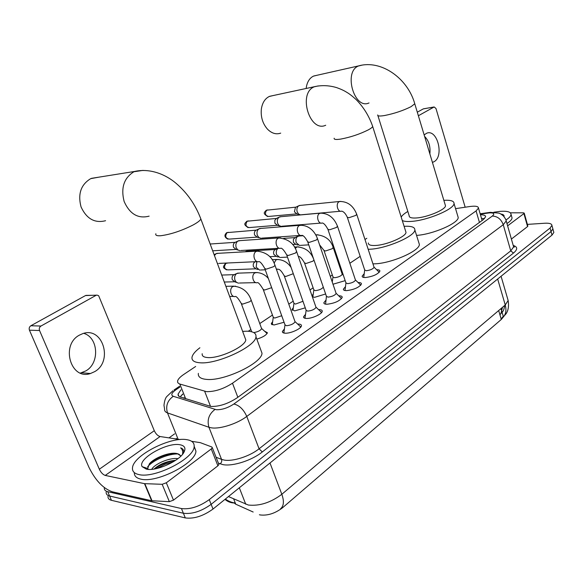 <?xml version="1.0" encoding="UTF-8"?>
<svg xmlns="http://www.w3.org/2000/svg" width="583" height="583" viewBox="0 0 583 583"><rect width="100%" height="100%" fill="white"/><g stroke="black" fill="none" stroke-linecap="round" stroke-linejoin="round"><path stroke-width="0.87" d="M345.18 280.649L332.995 284.227M325.627 293.985L314.645 297.315L312.379 296.878M311.985 295.749L313.217 294.226M305.273 307.839L294.67 310.899L292.025 309.486L293.336 307.678M284.059 322.253L273.879 325.03L271.314 323.55L272.647 321.67M264.536 331.166L267.408 332.718C266.344 335.167 262.816 337.295 256.819 339.117M376.662 269.74C378.87 269.71 379.948 270.177 379.897 271.146C377.682 274.418 372.843 276.546 365.373 277.544C363.165 277.566 362.094 277.1 362.152 276.138L364.04 273.915M358.079 282.536L358.195 282.536C360.411 282.515 361.489 283.01 361.431 284.016C359.106 287.455 354.143 289.664 346.528 290.64C344.364 290.64 343.314 290.145 343.387 289.153L345.304 286.858M338.745 295.836L339.066 295.829C341.244 295.836 342.294 296.353 342.228 297.388C339.787 301.017 334.693 303.306 326.932 304.26C324.804 304.231 323.784 303.707 323.864 302.694L325.817 300.311M318.631 309.668L319.171 309.66C321.306 309.697 322.326 310.243 322.246 311.3C322.217 313.975 311.912 318.668 306.541 318.442C304.457 318.384 303.459 317.83 303.554 316.795L305.536 314.317M297.68 324.075L298.452 324.061C300.536 324.126 301.535 324.702 301.447 325.788C301.389 328.608 290.698 333.534 285.291 333.206C283.251 333.119 282.289 332.543 282.391 331.479L284.417 328.914M195.662 366.474L183.667 374.505C180.016 376.982 177.975 379.212 177.545 381.187L177.8 382.74L179.491 383.957L206.571 391.652C214.865 391.754 223.508 388.941 232.486 383.206L476.078 210.922L478.483 208.087C478.351 206.295 475.451 205.777 469.796 206.528L455.571 208.648M259.391 514.745L260.164 514.942C267.619 515.817 275.059 513.434 282.478 507.808L501.307 319.44L503.005 317.392M233.9 502.765L235.751 504.2L253.168 512.027M503.275 316.321L502.976 315.308M184.097 397.708L184.119 398.291M360.185 256.345L349.851 263.261M341.259 269.011L340.61 269.448M332.317 275.001L330.313 276.342M313.137 287.842L309.974 289.955M293.198 301.185L288.789 304.137M272.458 315.068L259.763 323.565M250.865 329.526L248.271 331.261M504.71 305.441C503.821 310.877 502.889 311.082 502.859 311.417L499.908 314.682L501.183 319.01L503.253 316.256L502.145 312.488L503.253 316.256M552.677 228.157L552.888 228.944L551.037 231.568L211.141 504.339C201.354 511.349 192.099 514.323 183.39 513.251L109.589 496.009C107.119 495.39 105.982 494.085 106.172 492.096C105.982 494.085 107.119 495.39 109.589 496.009L183.39 513.251C192.099 514.323 201.354 511.349 211.141 504.339L551.037 231.568L552.888 228.944L552.677 228.157M225.329 499.084C228.449 501.176 231.444 502.429 234.308 502.845L235.459 503.464L233.645 498.866L235.751 504.2M553.631 231.67L553.85 232.464L552.006 235.102L213.021 509.032C203.263 516.064 194.022 519.03 185.307 517.923L111.448 500.316C108.977 499.682 107.833 498.363 108.015 496.366M180.963 389.801L178.048 394.137L178.194 395.485L179.367 396.695L210.878 406.446C219.223 406.657 227.873 403.844 236.844 398L483.256 219.667L485.61 216.803C485.624 215.426 483.897 214.755 480.443 214.792M527.382 224.382L544.762 223.238C549.397 222.998 551.788 223.726 551.926 225.417L550.068 228.026L209.253 499.631C199.437 506.62 190.175 509.6 181.466 508.565L107.724 491.688C105.261 491.083 104.124 489.793 104.321 487.818L104.35 487.628M168.99 437.884L174.638 433.847M481.5 218.421L484.495 218.647M180.205 397.067L182.639 394.042M186.837 439.684C192.033 440.522 194.467 442.84 194.146 446.614C194.197 458.5 154.801 478.738 138.929 474.584C134.236 473.549 132.093 471.261 132.509 467.719C133.339 455.403 170.615 436.456 186.837 439.684M194.175 446.323L195.939 451.104C196.041 463.091 156.725 483.365 140.838 479.124C136.342 478.118 134.177 475.954 134.345 472.616M177.341 453.661L177.341 453.661C170.243 451.475 154.174 457.844 149.365 463.828L147.703 468.484L148.359 469.395M146.377 469.162L142.157 466.662C137.129 459.12 167.037 441.994 179.899 444.734C184.753 445.645 186.079 448.196 183.885 452.379C179.506 460.993 156.076 471.538 146.377 469.162M175.665 460.279C166.782 461.219 159.582 464.134 154.072 469.031M177.932 458.646C169.31 457.32 154.08 464.381 151.762 469.322M180.941 456.03L178.966 454.244L177.48 453.698L180.956 456.023M183.426 453.1L183.703 451.963C183.907 449.996 182.88 448.633 180.628 447.875C182.508 449.457 183.128 451.614 182.494 454.339M175.498 460.395C167.591 461.758 160.58 464.622 154.451 468.972M174.077 453.261C164.479 454.704 156.346 458.107 149.678 463.47M146.085 467.952L145.837 468.747M173.472 461.685L164.763 464.389L156.747 468.513M178.332 453.968C168.013 453.479 152.214 460.723 147.637 466.845M183.587 450.411L180.628 447.875M83.741 333.345C98.425 337.499 99.89 363.122 85.89 370.883L80.418 373.069M79.412 335.13C60.34 344.983 70.783 380.51 90.482 373.514L94.73 371.611C113.415 361.22 102.717 326.342 82.837 333.6L79.412 335.13M218.712 463.937L218.916 464.462L217.911 465.81L211.265 448.954L166.323 482.79L173.479 500.141L169.347 501.642L151.638 500.753L112.279 491.79C103.104 488.532 95.291 480.297 88.842 467.085L29.434 330.182C28.829 328.316 29.303 326.837 30.855 325.759L40.978 326.035C39.411 327.129 38.937 328.623 39.549 330.525L99.329 469.22C100.968 472.58 102.943 474.649 105.246 475.429L144.467 483.65L162.169 484.298L166.323 482.79M217.911 465.81L173.479 500.141M180.06 439.56L160.092 436.536C157.76 435.887 155.829 433.941 154.298 430.706L98.658 295.719L97.113 295.129L85.475 295.574L30.855 325.759M85.475 295.574L87.37 295.37M95.882 295.443L40.978 326.035M211.265 448.954L212.292 447.635L211.833 446.986L200.312 442.657L191.632 441.309M493.823 212.234L500.243 211.352C507.297 210.886 510.897 211.921 511.058 214.457C510.912 216.045 509.229 217.874 506 219.959M511.685 216.672L512.049 217.94C511.903 219.551 510.205 221.402 506.955 223.508M500.819 214.041C503.355 214.384 504.419 215.258 504.018 216.643M98.651 177.196L90.7 178.653C80.899 184.6 77.677 194.022 81.052 206.921C86.59 218.844 94.767 223.442 105.581 220.709M202.199 353.728C201.849 355.994 203.671 357.27 207.665 357.561C219.419 358.705 245.538 346.484 245.786 339.867L244.853 337.368M242.623 331.363L247.09 331.202C253.408 331.435 256.367 333.308 255.966 336.799C255.748 346.462 217.058 364.579 199.874 362.772C194.117 362.305 191.501 360.425 192.026 357.139C192.638 354.377 195.261 351.25 199.896 347.76M260.616 349.428L262.015 353.225C261.956 363.275 223.544 381.515 206.316 379.373C200.537 378.804 197.885 376.807 198.358 373.39M273.143 95.561L269.244 96.487C264.966 98.636 262.343 102.797 261.366 108.97C260.594 116.877 262.642 123.618 267.517 129.193C271.736 133.398 276.131 134.709 280.7 133.128M368.347 242.965C368.201 244.838 370.518 245.676 375.299 245.479C386.456 245.115 406.074 236.676 406.001 232.347L405.593 231.057M404.106 226.328C411.365 225.912 414.95 227.122 414.856 229.957C415.052 236.283 386.019 248.766 369.68 249.24L368.179 249.291M418.762 242.477L419.374 244.437C419.658 251.04 390.792 263.582 374.439 263.822L372.945 263.851M364.98 239.496L366.824 238.287M316.678 75.353L313.428 76.147C309.923 77.882 307.605 81.27 306.476 86.328L306.148 88.47M377.915 115.638L409.193 215.797C409.098 217.554 411.518 218.282 416.459 217.962C427.368 217.321 445.623 209.632 445.492 205.784L445.172 204.72M443.845 200.326C450.695 199.925 454.091 200.989 454.033 203.518C454.295 209.151 427.303 220.52 411.314 221.402C407.08 221.7 404.063 221.416 402.285 220.542M457.728 215.885L458.209 217.495C458.515 223.253 432.71 234.417 416.554 235.401M401.191 217.08C402.153 215.382 404.369 213.509 407.838 211.454M300.682 327.194L299.604 325.868M264.937 268.931L284.985 324.833L286.523 325.729C290.779 325.234 293.628 323.929 295.071 321.816L294.881 321.284M214.442 255.529L216.111 253.678L218.414 253.306M218.035 263.552L217.401 263.501M283.899 332.186L284.234 333.112M321.495 312.663L320.504 311.439M286.829 255.274L306.126 310.287L307.715 311.133C311.89 310.63 314.66 309.369 316.03 307.372L315.855 306.877M239.919 250.668L237.733 249.888L236.202 247.651C235.415 244.875 235.94 242.703 237.777 241.122L240.116 240.611M237.922 250.027L236.21 249.48L233.535 247.309C232.96 245.319 233.338 243.752 234.665 242.615L235.35 242.288M305.026 317.495L305.317 318.34M341.485 298.707L340.567 297.578M307.831 242.178L326.429 296.317L328.061 297.126C332.157 296.601 334.853 295.392 336.151 293.497L335.997 293.045M260.958 238.287L258.83 237.514L257.336 235.292C256.571 232.559 257.074 230.423 258.845 228.9L260.995 228.412M259.129 237.74L257.227 237.172L254.611 235.015C254.064 233.047 254.428 231.517 255.704 230.423L256.331 230.117M326.429 296.448L325.562 304.158M360.695 285.32L359.842 284.256M327.996 229.607L345.938 282.893L347.606 283.659C351.622 283.127 354.253 281.968 355.492 280.168L355.346 279.753M281.195 226.372L279.119 225.614L277.654 223.398C276.918 220.702 277.399 218.618 279.111 217.146L281.093 216.679M279.512 225.898L277.45 225.322L274.899 223.18L274.848 220.257L276.524 218.406M345.93 283.01L345.012 290.538M379.169 272.392L378.382 271.43M347.381 217.525L364.688 269.995L366.401 270.716C370.343 270.177 372.909 269.047 374.082 267.342L373.958 266.963M300.668 214.901L298.649 214.15L297.221 211.95C296.507 209.297 296.973 207.256 298.627 205.828L300.449 205.384M299.123 214.5L296.915 213.917L294.422 211.789L295.435 207.388L295.975 207.125M364.688 270.089L363.719 277.442M267.167 333.367L266.169 332.66M253.78 332.601C257.854 331.873 260.47 330.568 261.636 328.688L261.439 328.156M241.398 303.874L251.688 331.793M263.327 289.78L273.252 317.261L274.695 318.07L281.72 315.738M238.571 283.17L236.458 282.391L234.985 280.241C234.184 277.406 234.738 275.176 236.669 273.565L239.147 273.106M236.501 282.427L234.898 281.851L232.311 279.745C231.735 277.705 232.136 276.102 233.528 274.943L234.308 274.608M272.225 324.403L272.239 324.782M284.38 276.255L293.956 303.32L295.45 304.093L302.971 301.287M259.69 270.126L256.185 267.218L256.826 261.658M257.788 269.484L255.995 268.88L253.467 266.788C252.905 264.784 253.292 263.217 254.633 262.095L255.347 261.782M304.618 263.254L313.858 289.919L315.396 290.655C319.36 290.13 321.991 288.957 323.266 287.142L323.266 287.113M280.008 257.577L276.575 254.691C275.832 251.973 276.335 249.852 278.091 248.336M278.259 257.023L276.284 256.403L273.813 254.326C273.274 252.352 273.653 250.821 274.936 249.735L275.599 249.444M324.075 250.756L333.01 277.034L334.576 277.734C338.475 277.195 341.04 276.058 342.25 274.338L342.126 273.952M299.553 245.494L296.208 242.63C295.479 239.919 295.982 237.835 297.702 236.385L299.633 235.969M297.942 245.02L295.821 244.394L293.409 242.331L293.38 239.394L295.093 237.565M432.426 162.409L434.095 161.68C444.348 156.171 437.279 128.632 426.69 133.223L424.14 134.899M527.834 226.015L527.549 226.583L523.913 213.582L507.618 225.847M527.549 226.583L511.393 239.066M465.176 207.22L435.975 108.489L434.153 106.966L423.265 108.904L417.297 112.198M423.265 108.904L423.724 108.788M434.029 107.024L418.368 115.747M523.913 213.582L524.241 213.152L523.439 212.824L510.344 212.802M424.584 136.378C428.848 140.758 430.611 146.603 429.86 153.897M210.55 406.402L204.669 391.31M482.739 220.046L481.995 220.104M501.307 319.44L498.684 310.55M282.478 507.808L282.172 506.999M184.082 397.664L183.601 398.131M237.842 397.278L232.486 383.206M185.671 398.779L179.848 384.073M479.445 222.429L476.078 210.922M228.449 496.563L248.329 505.031C259.457 506.233 270.629 502.655 281.829 494.289C284.256 501.227 283.834 506.051 280.561 508.762M245.742 504.222L239.321 487.774M502.101 318.216C505.701 315.199 506.751 310.783 505.25 304.982L508.143 300.515L507.727 299.079M224.987 499.361C227.713 501.759 230.89 502.969 234.519 502.983M269.995 462.997L281.829 494.289L505.25 304.982L497.656 279.017M500.833 313.931L502.459 307.35M552.006 235.102L550.068 228.026M213.021 509.032L209.253 499.631M185.307 517.923L181.466 508.565M111.448 500.316L107.724 491.688M179.877 387.076L175.913 389.772C171.555 392.935 170.681 395.106 173.282 396.294L216.322 409.711C221.955 409.871 227.8 407.976 233.841 404.019L492.292 216.067C494.967 213.786 493.99 212.729 489.356 212.89L480.254 214.143M505.847 219.733L506.219 220.935L503.253 224.71L246.769 416.43C237.347 423.666 220.199 429.219 211.542 427.856L208.94 427.266L221.555 459.382L224.164 460.074C232.865 461.751 249.852 456.27 259.071 448.808L510.744 250.872L513.63 246.901L513.28 245.676M513.215 245.45C517.74 246.813 517.835 249.349 513.492 253.058L262.314 451.949L259.071 448.808L246.769 416.43C243.585 409.39 239.278 405.258 233.841 404.019M489.756 212.401L487.869 213.057M262.314 451.949C251.958 460.395 232.777 466.575 222.99 464.636L218.421 463.186M176.081 438.955L176.46 438.365M215.018 409.448C208.903 414.01 206.885 419.949 208.94 427.266L167.481 412.895L178.114 439.261M173.282 396.294C167.423 400.506 165.485 406.045 167.481 412.895C165.295 412.108 164.326 410.782 164.574 408.923L163.976 405.331C164.479 400.9 165.412 397.963 166.796 396.535L172.911 390.756M216.082 457.254L221.555 459.382C222.057 461.175 221.562 462.662 220.053 463.835M492.292 216.067C497.474 216.249 501.132 219.135 503.253 224.71L510.744 250.872L513.492 253.058M175.913 389.772L174.033 389.998L179.557 386.259M154.298 430.706L99.329 469.22M160.092 436.536L105.246 475.429M151.638 500.753L144.467 483.65M39.549 330.525L29.434 330.182M144.846 483.693L152.017 500.804M169.347 501.642L162.169 484.298M155.88 233.732C155.231 235.335 156.863 235.998 160.77 235.729C170.761 234.402 181.561 230.81 193.17 224.943C197.586 222.517 200.144 220.542 200.865 219.011L200.253 217.401M149.131 216.14C138.135 218.982 129.805 214.107 124.143 201.514C120.681 187.886 123.946 177.968 133.922 171.752L143.097 170.382M334.161 138.222C333.797 139.512 335.997 139.796 340.756 139.082C350.587 137.216 359.784 134.141 368.339 129.856C370.905 128.457 372.348 127.327 372.683 126.482L372.42 125.658M325.708 125.25C309.777 132.88 297.702 93.484 314.15 86.838L318.282 85.912M377.697 114.938C377.405 116.134 379.722 116.33 384.649 115.514C394.37 113.554 403.166 110.602 411.051 106.674L414.768 103.781L414.557 103.104M369.024 102.943C354.449 110.012 343.249 72.081 358.319 66.032L361.708 65.223M258.619 251.054L256.192 251.411C251.79 253.743 254.552 263.421 259.071 261.556C260.433 261.847 262.335 264.157 264.777 268.479L266.256 269.164L273.755 266.62L275.001 265.338L274.841 264.893M280.408 237.864L278.2 238.221C273.966 240.451 276.655 249.983 280.999 248.169C282.361 248.38 284.256 250.617 286.683 254.866L288.213 255.507L295.559 253.007L296.565 251.411M256.775 237.135L229.046 239.11C225.446 238.258 224.805 236.079 227.122 232.573L228.514 232.326M226.415 232.843L227.122 232.573M301.338 225.206L299.327 225.555C295.246 227.698 297.862 237.084 302.038 235.321C303.575 235.539 305.463 237.696 307.7 241.799L309.274 242.397L316.474 239.956L317.414 238.476M277.042 225.293L249.167 227.581C245.683 226.721 245.057 224.579 247.287 221.146L248.569 220.906M246.573 221.423L247.287 221.146M321.452 213.05L319.608 213.393C315.68 215.455 318.231 224.695 322.246 222.983C323.864 223.165 325.737 225.257 327.879 229.257L329.504 229.819L336.559 227.421L337.433 226.051M296.543 213.895L268.552 216.461C265.185 215.593 264.573 213.487 266.723 210.135L267.91 209.902M266.008 210.412L266.723 210.135M340.793 201.375L339.109 201.696C335.32 203.686 337.805 212.788 341.667 211.126C343.759 211.629 345.624 213.655 347.271 217.204L348.933 217.729L355.856 215.382L356.672 214.099M235.583 286.151L232.894 286.508C228.565 288.884 231.13 298.146 235.627 296.412C236.873 296.783 238.739 299.108 241.216 303.386L242.586 304.137L249.932 301.644L251.229 300.245L251.047 299.757M257.387 272.509L254.931 272.866C250.763 275.147 253.27 284.278 257.591 282.587C258.641 282.653 260.492 284.898 263.159 289.328L264.58 290.043L271.663 287.681M255.471 268.821L227.793 269.885C224.244 269.033 223.624 266.854 225.949 263.348L227.508 263.093M225.184 263.625L225.949 263.348M276.313 269.025L278.689 269.317C280.117 269.601 281.968 271.78 284.234 275.832L285.699 276.51L293.293 273.704M274.09 263.101L276.102 259.763L278.339 259.413M245.654 251.761L247.615 251.076M245.414 251.616L246.179 251.331M298.401 256.673L298.97 256.556C300.252 256.644 302.089 258.75 304.479 262.867L305.995 263.509L312.911 261.162L313.953 260.003C311.22 251.958 305.587 247.578 297.046 246.886L298.496 246.82M295.231 248.431L297.046 246.886L294.43 247.046M319.571 244.816L323.959 250.399L325.503 251.003L332.295 248.701L333.141 247.287M315.899 235.138L317.903 234.716M292.025 309.486L292.316 310.316M271.314 323.55L271.642 324.447M362.152 276.138L362.4 276.881M343.387 289.153L343.657 289.962M323.864 302.694L324.17 303.575M303.554 316.795L303.889 317.75M282.391 331.479L282.77 332.521M482.586 220.155L482.032 220.221M501.963 311.876L501.001 308.589M182.756 394.341L180.868 396.003M482.112 220.498L478.483 208.087M502.459 317.866L506.044 313.8C506.161 313.581 509.615 309.486 508.143 300.515L501.074 276.255M553.85 232.464L551.926 225.417M513.353 245.946L514.439 247.075L513.63 246.901L506.219 220.935C506.263 220.104 505.33 218.457 503.42 215.994C501.387 214.245 499.813 213.283 498.698 213.108L490.42 212.329L480.144 213.772M178.959 396.425L178.048 394.137M194.146 446.614L195.939 451.104M147.703 468.484L142.157 466.662M81.656 372.763L90.482 373.514M96.297 295.253L85.89 295.392M212.292 447.635L218.916 464.462M511.058 214.457L512.049 217.94M245.786 339.867L200.865 219.011C195.502 204.742 187.158 192.776 175.833 183.12C165.754 174.579 150.232 167.97 134.6 171.446L91.371 178.362M255.966 336.799L262.015 353.225M406.001 232.347L372.683 126.482C369.163 116.177 363.617 107.177 356.038 99.474C352.161 95.969 349.042 93.564 346.674 92.26C344.232 90.678 340.909 89.133 336.712 87.632C329.162 85.373 321.765 85.052 314.521 86.678L269.616 96.319M414.856 229.957L419.374 244.437M445.492 205.784L414.768 103.781C407.809 78.501 381.326 59.437 358.632 65.894L313.741 76.009M454.033 203.518L458.209 217.495M295.071 321.641L300.69 326.874M295.071 321.816L275.001 265.338C272.276 256.819 266.212 252.082 256.804 251.127L216.716 253.401M284.978 325.022L283.987 331.865M257.329 261.629L218.953 263.392M214.114 254.669L215.856 253.838M316.03 307.212L321.503 312.379M316.03 307.372L296.711 251.827C294.189 243.534 288.206 238.913 278.769 237.951L238.571 240.721M210.157 244.015L235.248 242.324M306.126 310.44L305.106 317.196M279.417 248.263L240.772 250.515M234.665 242.615L237.777 241.122M212.686 250.814L235.7 249.437M227.851 239.147C224.389 237.266 224.032 235.102 226.772 232.646L256.243 230.147M336.151 293.344L341.485 298.46M336.151 293.497L317.546 238.855C315.235 232.318 309.558 224.951 299.851 225.308L259.588 228.521M300.602 235.423L261.752 238.141M255.704 230.423L258.845 228.9M248.074 227.625C243.235 224.171 244.51 223.806 246.937 221.227L276.451 218.428M355.492 280.022L360.695 285.072M355.492 280.168L337.55 226.401C334.059 217.546 328.236 213.13 320.096 213.159L279.804 216.796M320.934 223.092L281.932 226.233M275.948 218.683L279.111 217.146M267.561 216.519C262.707 213.189 263.982 212.737 266.373 210.215L295.902 207.147M374.082 267.211L379.161 272.203M374.082 267.342L356.774 214.42C353.371 205.712 347.628 201.397 339.561 201.485L299.268 205.5M340.465 211.235L320.847 213.006M320.621 213.028L301.353 214.77M295.435 207.388L298.627 205.828M261.643 328.521L267.087 333.498M261.636 328.688L251.229 300.245C248.241 291.77 242.375 287.076 233.645 286.158L225.883 286.319M233.761 296.426L229.651 296.47M268.369 278.499C265.003 274.513 260.754 272.531 255.631 272.538L237.492 273.165M221.7 275.067L234.126 274.651M273.245 317.436L272.305 324.112M255.901 282.631L239.438 283.025M233.528 274.943L236.669 273.565M224.287 282.034L234.315 281.778M226.517 269.878C222.968 267.371 222.363 267.677 225.534 263.429L226.415 263.137M291.099 267.444C287.616 262.204 282.828 259.544 276.743 259.464L272.13 259.683M293.949 303.473L292.987 310.054M277.151 269.368L276.444 269.397M265.25 269.812L260.499 269.987M254.633 262.095L255.492 261.716M245.181 251.783L246.616 251.135L275.453 249.48M313.858 290.05L312.867 296.55M287.47 257.118L280.758 257.446M274.936 249.735L278.062 248.336M269.696 256.666L275.817 256.36M342.257 274.207L343.372 275.285M342.25 274.338L333.265 247.644C330.845 239.875 325.285 235.59 316.576 234.796L315.738 234.854M302.883 235.743L298.365 236.057M283.681 238.367L294.969 237.602M333.002 277.144L332.237 281.997M308.75 244.86L300.252 245.37M294.488 237.835L297.702 236.385M292.608 244.532L295.406 244.357M432.404 162.336L432.841 162.278M434.153 106.966L423.389 108.846M524.241 213.152L527.87 226.146"/></g></svg>
